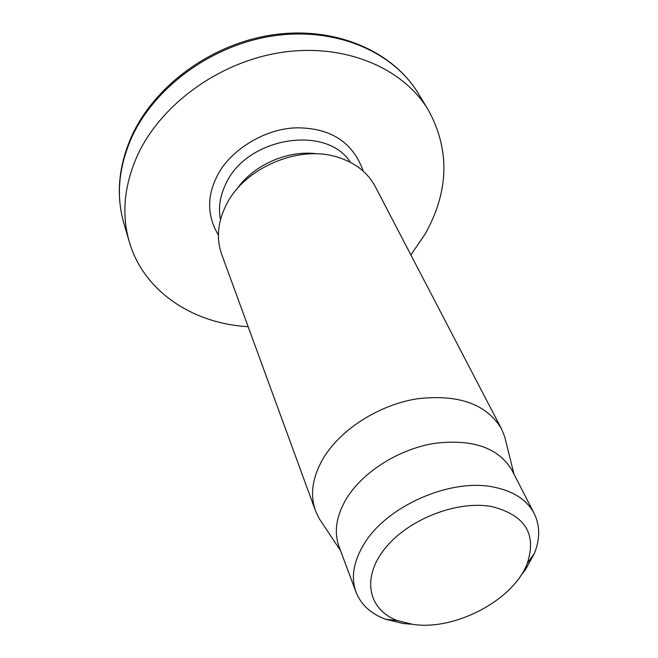 <?xml version="1.0" encoding="UTF-8"?>
<svg xmlns="http://www.w3.org/2000/svg" width="658" height="658" viewBox="0 0 658 658"><rect width="100%" height="100%" fill="white"/><g stroke="black" fill="none" stroke-linecap="round" stroke-linejoin="round"><path stroke-width="0.99" d="M218.398 235.153C207.434 216.572 206.768 197.384 216.4 177.594C227.75 151.949 263.891 128.121 297.4 127.825C331.122 128.047 353.091 142.515 363.306 171.22M322.075 522.904L319.089 518.414L315.478 510.764C309.869 494.841 312.328 477.593 322.864 459.004C339.906 429.863 378.383 405.057 416.876 398.83C458.264 393.953 486.451 403.913 501.429 428.728L504.645 436.542L505.944 441.781M501.429 428.728L375.266 186.601C367.641 172.338 354.95 162.485 337.2 157.04C297.893 144.513 243.065 168.596 225.653 206.044L225.513 206.316C217.576 223.095 216.293 239.109 221.688 254.358L315.478 510.764M410.559 624.179L403.017 623.488L385.243 619.145C370.66 613.569 360.913 604.546 356.003 592.077L339.018 546.518C333.803 531.952 336.23 516.078 346.289 498.896C362.426 472.205 398.353 449.34 434.066 443.418C472.46 438.689 498.427 447.621 511.965 470.215L534.173 513.47C540.062 525.503 540.16 538.787 534.452 553.32L525.512 569.606L520.33 576.342M356.003 592.077C350.796 577.527 353.445 561.57 363.948 544.191C386.452 506.109 450.533 477.922 493.73 487.109C513.487 491.107 526.968 499.891 534.173 513.47M412.887 624.393L397.481 620.626C368.258 609.9 361.316 577.979 384.766 548.747C407.853 519.425 457.088 500.096 491.781 506.586C525.084 515.082 536.92 534 527.288 563.355C513.775 599.882 455.303 630.874 412.887 624.393M410.863 254.909L425.101 234.133C449.052 191.314 450.113 149.901 428.284 109.911C402.967 67.84 344.784 43.115 282.167 52.336C219.599 61.498 160.536 104.383 137.144 156.119C124.049 185.943 121.434 214.508 129.305 241.815C143.493 291.116 192.49 323.547 248.148 326.697M317.699 153.906C288.253 149.489 252.935 165.068 236.345 189.8M350.401 162.304C326.36 124.091 246.224 137.382 225.694 184.158C219.904 196.191 218.176 208.01 220.504 219.616M428.284 109.911L418.233 93.37C393.056 51.538 335.58 26.863 273.925 35.795C212.32 44.678 154.293 86.971 131.37 138.205C118.539 167.741 116.038 196.092 123.86 223.243C115.923 195.426 118.407 166.671 131.304 136.979M418.233 93.37C392.39 50.592 334.503 25.999 273.317 34.767C212.131 43.51 154.605 85.252 131.493 136.568M340.589 550.73L319.089 518.414M397.481 620.626L385.243 619.145M129.305 241.815L123.86 223.243M514.021 474.212L504.645 436.542M527.288 563.355L534.452 553.32"/></g></svg>
